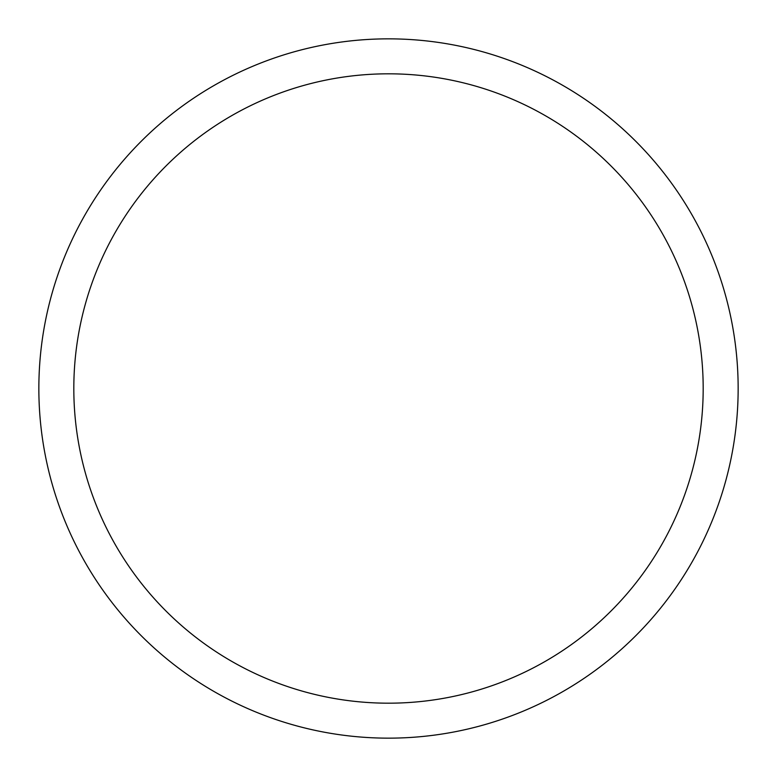 <?xml version="1.0" encoding="UTF-8"?>
<svg xmlns="http://www.w3.org/2000/svg" width="777" height="777" viewBox="0 0 777 777"><rect width="100%" height="100%" fill="white"/><g stroke="black" fill="none" stroke-linecap="round" stroke-linejoin="round"><path stroke-width="1.17" d="M38.85 388.5A349.65 349.65 0 0 0 388.5 738.15A349.65 349.65 0 0 0 738.15 388.5A349.65 349.65 0 0 0 388.5 38.85A349.65 349.65 0 0 0 38.85 388.5M703.185 388.5A314.685 314.685 0 0 1 388.5 703.185A314.685 314.685 0 0 1 73.815 388.5A314.685 314.685 0 0 1 388.5 73.815A314.685 314.685 0 0 1 703.185 388.5"/></g></svg>
